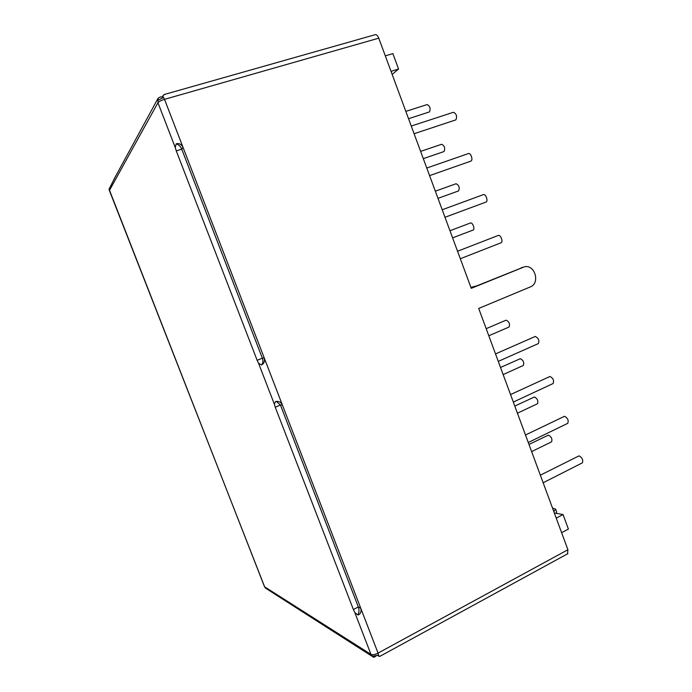 <?xml version="1.0" encoding="UTF-8"?>
<svg xmlns="http://www.w3.org/2000/svg" width="692" height="692" viewBox="0 0 692 692"><rect width="100%" height="100%" fill="white"/><g stroke="black" fill="none" stroke-linecap="round" stroke-linejoin="round"><path stroke-width="1.04" d="M561.619 532.702L568.4 529.069L563.046 514.554L554.327 512.98M476.563 285.926L470.906 287.37M385.297 55.836L392.866 53.613L398.575 69.062L392.156 74.399M164.454 94.458L162.732 95.954L162.681 97.883L157.94 100.279L158.096 98.152L160.579 96.854L162.603 97.027M375.168 34.695L375.488 34.609C376.716 34.6 377.806 35.785 378.766 38.172L164.514 99.345L162.732 95.954M376.448 655.722L373.974 657.374L372.599 656.25L377.659 655.237L378.844 656.327L378.057 653.101L567.916 549.733L478.7 308.442L530.314 286.929C540.582 283.218 534.717 263.816 524.233 266.887L471.261 288.339L378.766 38.172M567.916 549.733L567.501 553.859M427.016 104.613L427.154 104.57C429.974 106.11 430.744 108.558 429.472 111.914L408.548 118.721M453.295 112.303L453.442 112.26C456.512 113.834 457.317 116.377 455.864 119.88L414.093 133.72M441.418 144.36L441.643 144.265C444.575 145.796 445.38 148.209 444.048 151.513L443.71 151.635M468.242 153.641L468.441 153.563C470.802 152.638 473.311 160.112 470.967 161.089L470.681 161.184M455.933 183.795L456.054 183.743C459.099 185.257 459.929 187.644 458.554 190.914L458.398 190.966M483.276 194.66L483.353 194.634C485.749 193.578 488.474 201.251 485.992 202.064L485.905 202.099M449.964 230.73L470.387 223.014C472.601 221.976 475.326 229.398 472.991 230.09L452.603 237.866M498.153 235.488L498.231 235.453C500.627 234.424 503.491 241.992 501.008 242.788L500.93 242.823M358.049 614.998L354.849 612.619L353.387 609.531L275.26 407.225L274.378 404.24L275.615 401.447L277.812 401.412C279.879 401.671 281.402 402.865 282.379 405.002L360.757 608.242C361.57 611.693 360.67 613.942 358.049 614.998C359.174 612.29 359.269 609.609 358.326 606.953L280.442 405.036L276.324 401.369M257.13 360.29L176.261 150.873L181.745 149.195L183.051 147.422L264.197 357.842C264.984 361.25 264.093 363.611 261.524 364.935L258.548 363.248L257.13 360.29L262.363 358.197L181.745 149.195C180.603 146.453 178.752 144.671 176.183 143.85C178.986 143.002 181.278 144.195 183.051 147.422L164.514 99.345C161.072 100.418 158.883 101.542 157.949 102.727L175.249 147.534L176.183 143.85M176.261 150.873L175.249 147.534M261.524 364.935C263.038 363.144 263.323 360.895 262.363 358.197L264.197 357.842L282.379 405.002L280.442 405.036L275.26 407.225M353.387 609.531L358.326 606.953L360.757 608.242L378.057 653.101C374.943 654.641 372.581 655.082 370.99 654.416L354.849 612.619M378.844 656.327L380.531 655.999M553.842 511.673L555.607 509.122L556.653 511.942L556.195 513.317M265.33 587.975L264.508 586.695L265.33 587.975L277.561 595.847M109.388 190.689L109.076 189.253M109.102 189.106L115.08 177.273M555.607 509.122L552.519 508.101M563.046 514.554L556.23 518.144M471.183 288.114L523.853 266.991M398.575 69.062L391.032 71.337M505.74 320.344L506.146 320.171C509.226 321.763 510.177 324.064 509.001 327.065L508.888 327.117M495.507 353.915L535.262 336.459C538.54 338.111 539.552 340.49 538.315 343.604L538.151 343.673M500.524 367.478L520.323 358.672C523.368 360.316 524.354 362.591 523.273 365.506L523.126 365.575M510.54 394.57L549.932 376.483C553.168 378.169 554.223 380.531 553.09 383.55L552.891 383.645M514.796 406.066L534.423 396.983C537.442 398.661 538.454 400.919 537.468 403.756L537.286 403.843M525.487 434.991L564.525 416.281C567.725 418.02 568.807 420.364 567.786 423.296L567.544 423.409M528.982 444.446L548.453 435.086C551.438 436.816 552.484 439.057 551.585 441.816L551.368 441.92M540.348 475.179L579.031 455.864C582.197 457.654 583.313 459.981 582.396 462.827L582.128 462.965M274.378 404.24L258.548 363.248M158.096 98.152L157.949 102.727L109.388 190.516L264.629 586.816L370.99 654.416L373.524 657.192M109.076 189.167L264.465 586.591M521.292 267.735L523.117 267.25M405.841 111.386L427.154 104.57M411.256 126.048L453.442 112.26M423.305 158.641L443.84 151.6M420.624 151.392L441.643 144.265M429.585 175.621L470.794 161.158M426.782 168.026L468.441 153.563M437.993 198.362L458.459 190.949M435.337 191.174L456.054 183.743M444.991 217.288L485.94 202.09M442.205 209.754L483.353 194.634M457.55 251.248L498.179 235.47M460.318 258.739L501.008 242.788M375.488 34.609L163.917 94.605M276.912 401.447L277.812 401.412M275.866 594.765L373.377 657.097M379.873 656.353L567.898 553.643M157.992 98.42L113.946 179.358M486.173 328.674L505.878 320.258M488.803 335.767L509.001 327.065M498.275 361.38L538.315 343.604M503.153 374.58L523.273 365.506M513.308 402.061L553.09 383.55M517.426 413.193L537.468 403.756M528.273 442.517L567.786 423.296M531.638 451.617L551.585 441.816M543.151 482.765L582.396 462.827"/></g></svg>
